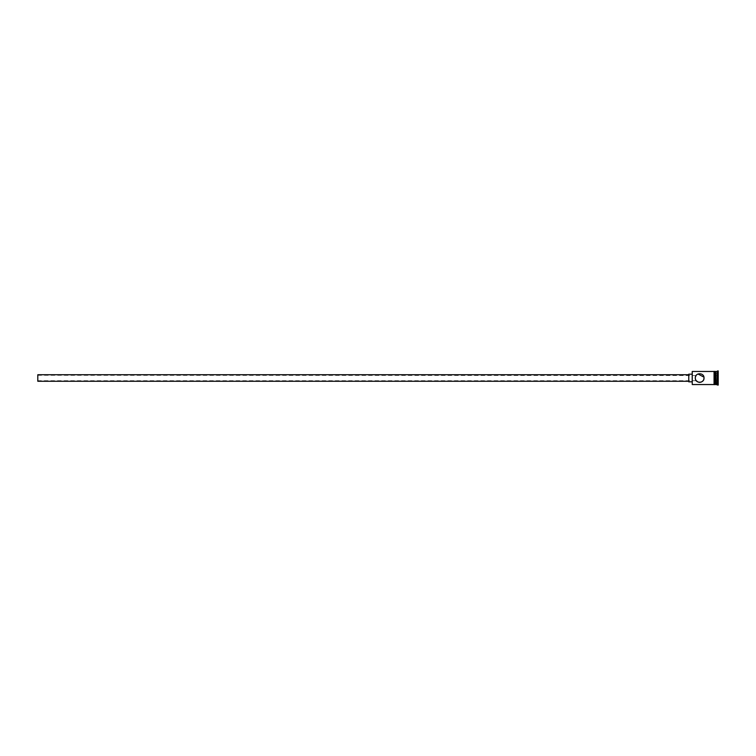 <?xml version="1.0" encoding="UTF-8"?>
<svg xmlns="http://www.w3.org/2000/svg" width="756" height="756" viewBox="0 0 756 756"><rect width="100%" height="100%" fill="white"/><g stroke="black" fill="none" stroke-linecap="round" stroke-linejoin="round"><path stroke-width="0.57" stroke-dasharray="3.78 2.83" d="M692.033 371.678L692.033 384.322M692.25 384.539L692.25 371.461M37.8 374.73L37.8 381.27M695.407 378.954L695.303 378C696.314 374.485 696.314 374.485 695.303 378C696.314 374.485 696.314 374.485 695.303 378L696.588 374.91M37.8 375.278L696.078 375.515M688.763 374.182L688.763 381.818M697.268 374.352L697.968 373.984M703.94 377.131L704.025 378M715.696 384.539L715.696 371.461M716.017 384.539L716.017 371.461M717.113 384.539L717.113 371.461M717.652 385.087L717.652 370.912M703.685 379.682L701.341 382.026M700.538 382.271L699.678 382.366M698.752 382.262L697.873 381.978M696.078 380.485L695.681 379.777M714.061 371.404L714.061 384.596M714.6 384.596L714.6 371.404M718.2 385.087L718.2 370.912M692.033 378L692.033 374.182L692.033 378M718.2 373.086L718.2 382.914L718.2 373.086L717.983 382.659L717.983 373.341L716.017 373.341L716.017 375.675L717.983 375.675L716.017 375.675L716.017 380.325L718.2 380.457L716.017 380.325L716.017 382.659L718.2 382.914M714.6 378L714.6 371.461L714.6 378M714.061 378L714.061 371.461L714.061 378M695.303 378C696.314 381.515 696.314 381.515 695.303 378C696.314 381.515 696.314 381.515 695.303 378M688.763 378L688.763 374.73L688.763 378M37.8 378L37.8 380.722L37.8 378M716.017 382.659L716.017 373.341M696.257 380.722L37.8 380.722"/><path stroke-width="1.13" d="M692.25 384.539L692.25 371.461L692.25 384.539L714.061 384.539M696.078 375.515L695.7 376.186M695.369 377.244L695.303 378C695.038 383.632 704.28 383.642 704.025 378C704.28 372.358 695.038 372.377 695.303 378M688.763 381.27L37.8 381.27L37.8 374.73L688.763 374.73M692.033 381.818L688.763 381.818L688.763 374.182L692.033 374.182M696.588 374.91L697.268 374.352M697.968 373.984L703.94 377.131M715.696 371.782L716.017 384.539L718.2 385.087L718.2 370.912L717.652 370.912L717.652 385.087M716.017 371.461L717.113 371.461L717.113 384.539M704.025 378L703.685 379.682M701.341 382.026L700.538 382.271M699.678 382.366L698.752 382.262M697.873 381.978L696.078 380.485M695.681 379.777L695.407 378.954M714.6 371.461L715.696 371.461L715.696 384.539L714.6 384.539M714.061 384.596L714.061 371.404L714.6 371.404L714.6 384.596L714.061 384.596M696.068 380.466L695.756 379.928M695.34 378.548L695.303 378.047M692.25 371.461L714.061 371.461M717.113 371.461L717.652 370.912"/></g></svg>
